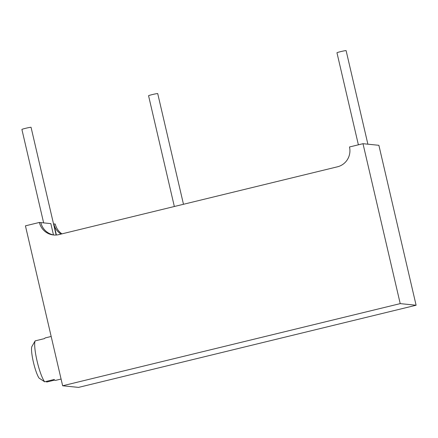 <?xml version="1.0" encoding="UTF-8"?>
<svg xmlns="http://www.w3.org/2000/svg" width="438" height="438" viewBox="0 0 438 438"><rect width="100%" height="100%" fill="white"/><g stroke="black" fill="none" stroke-linecap="round" stroke-linejoin="round"><path stroke-width="0.66" d="M53.469 234.91L50.841 223.615L40.849 222.597A16.447 16.184 95.8 0 0 54.208 235.036M43.641 222.882L21.9 129.445A4.698 0.274 -13.1 0 1 26.028 128.203A4.698 0.274 -13.1 0 1 30.978 127.283A4.698 0.274 -13.1 0 1 31.054 127.316L56.119 235.025M61.019 234.084A16.447 16.184 95.8 0 1 53.808 223.917L53.529 223.889M61.922 233.859A16.447 16.184 95.8 0 1 55.27 224.064L53.808 223.917L56.387 235.009M39.387 222.449L25.431 225.844L62.65 385.774L400.217 303.622L362.998 143.691L349.497 146.976A16.447 16.184 95.8 0 1 337.463 166.801L58.862 234.609A16.447 16.184 95.8 0 1 39.387 222.449L40.849 222.597M362.998 143.691L378.881 145.306L416.1 305.237L78.533 387.395L62.65 385.774M400.217 303.622L416.1 305.237M61.085 379.04L55.582 380.381A21.856 3.69 -103.7 0 1 54.131 379.505L44.681 381.805L39.064 378.103A17.153 2.896 -103.7 0 1 33.414 362.231A17.153 2.896 -103.7 0 1 31.771 346.765L35.155 340.873L44.61 338.574A21.856 3.69 -103.7 0 1 45.251 337.912L51.175 336.466M35.155 340.873A21.856 3.69 -103.7 0 0 37.077 361.049A21.856 3.69 76.3 0 0 44.681 381.805M54.712 380.085L46.773 382.018L45.968 381.493M358.383 144.814L336.959 52.768A4.698 0.274 -13.1 0 1 341.087 51.525A4.698 0.274 -13.1 0 1 346.036 50.605A4.698 0.274 -13.1 0 1 346.113 50.638L367.887 144.19M174.34 206.501L148.564 95.73A4.698 0.274 -13.1 0 1 152.692 94.488A4.698 0.274 -13.1 0 1 157.642 93.573A4.698 0.274 -13.1 0 1 157.718 93.601L183.478 204.278"/></g></svg>
